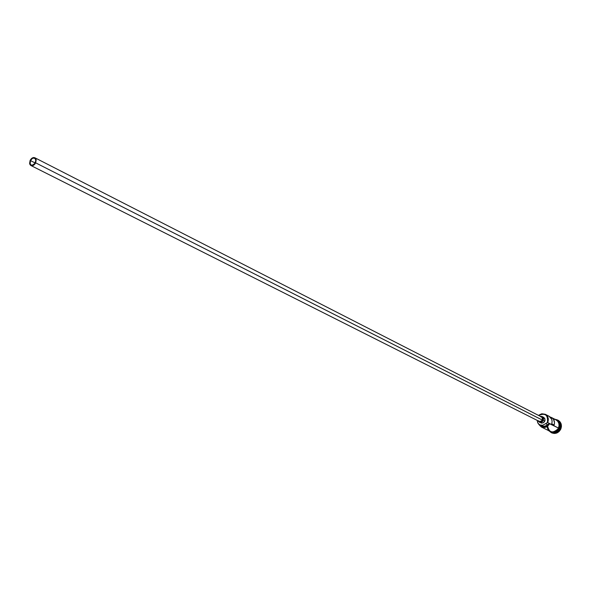 <?xml version="1.0" encoding="UTF-8"?>
<svg xmlns="http://www.w3.org/2000/svg" width="591" height="591" viewBox="0 0 591 591"><rect width="100%" height="100%" fill="white"/><g stroke="black" fill="none" stroke-linecap="round" stroke-linejoin="round"><path stroke-width="0.89" d="M550.354 431.482L552.622 431.969L554.956 431.489L557.01 430.115L558.458 428.047L549.268 423.584C545.796 428.12 542.353 428.379 538.933 424.36L540.514 426.229L543.624 427.256L546.904 426.274L549.268 423.584L547.495 424.648L545.559 423.673L547.325 422.602L548.012 420.061L547.266 416.618L545.766 414.912L542.59 413.877L540.322 414.365L538.608 415.451C545.301 412.681 548.234 415.015 547.406 422.447L547.709 422.587C548.544 414.801 545.471 412.407 538.49 415.392L541.799 413.759L545.279 414.298C548.204 416.212 549.017 418.975 547.709 422.587L558.458 428.047C559.743 424.486 558.938 421.767 556.035 419.876L551.44 417.49C554.114 419.174 555.015 421.678 554.136 425.018L551.75 423.806C552.629 420.452 551.728 417.933 549.046 416.249L551.691 419.241L552.12 421.486L551.75 423.806L554.136 425.018L554.506 422.713L553.582 419.477L552.097 417.896L550.162 417.024L551.44 417.49M30.459 160.589L35.187 162.983L30.459 160.589L32.313 158.462L34.005 158.063L35.32 158.868L35.822 160.612L34.633 163.803L32.077 165.244L30.924 164.889L30.089 163.611L30.067 161.749L30.895 159.829L32.379 158.425L33.717 158.041L34.869 158.403L35.704 159.688L35.719 161.535L34.965 163.352L32.32 165.229L30.821 164.815L30.193 163.914L30.459 160.589M542.76 420.282L541.829 417.098L542.9 418.384L542.767 420.267L541.415 421.605L539.635 421.612L542.767 420.267L35.674 162.85L542.76 420.282M30.111 160.434C31.456 158.056 33.044 157.162 34.869 157.767L36.184 159.799L35.674 162.85C34.33 165.229 32.749 166.123 30.931 165.532L29.602 163.5L30.111 160.434L29.801 164.239L30.533 165.266L32.239 165.746L34.175 164.837L35.261 163.596L36.169 159.71L35.253 158.019L33.539 157.546L31.611 158.454L30.111 160.434M539.28 422.137L538.032 420.807L538.896 421.893L540.47 422.41L542.117 421.893L543.284 420.504L541.548 422.196L539.28 422.137L541.688 423.141L543.624 422.602L544.747 421.25L543.284 420.504L543.454 418.147L541.999 416.485L540.337 416.315L542.117 416.544L543.055 417.349L543.587 418.856L543.284 420.504L544.747 421.25L545.035 420.275L544.688 418.369L543.58 417.298L544.917 418.893L544.747 421.25L543.063 422.912L540.743 422.868M558.584 421.686L559.906 424.892L559.042 428.985L556.744 431.423L553.154 432.383L556.744 431.423L559.3 428.475L560.519 429.066C562.034 424.264 560.615 421.102 556.264 419.573L557.874 420.135C561.044 422.203 561.923 425.18 560.519 429.066L560.748 429.184C562.152 425.298 561.273 422.321 558.111 420.26L557.993 420.201M553.811 432.302L556.545 431.393L558.931 428.859L559.795 425.247L558.909 422.27L559.795 425.247L558.931 428.859L556.545 431.393L553.811 432.302M558.089 421.014C560.401 423.023 560.962 425.594 559.773 428.711C560.962 425.594 560.401 423.023 558.089 421.014M558.51 428.069L559.138 425.609L558.842 423.149L557.66 421.073L555.311 419.499C558.805 421.191 559.869 424.05 558.51 428.069C556.146 431.925 553.132 432.915 549.453 431.038L551.44 431.91L553.811 431.91L556.072 430.957L558.739 428.187C560.046 424.523 559.197 421.76 556.183 419.883M539.753 424.892L537.832 423.06L537.167 420.371L537.766 422.942L539.901 424.966L542.856 425.239L545.559 423.673L542.767 425.261L539.753 424.892L542.952 426.274L545.153 426.126L546.793 425.284L547.495 424.648L545.559 423.673L547.709 422.587L549.645 423.57L546.247 425.646L544.045 426.325L541.703 425.86M547.377 424.774C548.817 432.922 552.607 434.067 558.739 428.187L558.901 428.261C560.386 423.407 558.872 420.319 554.351 419.004M558.089 420.245L559.832 421.605L561.11 423.858L561.435 426.517L560.748 429.184L559.167 431.437L556.929 432.944L554.373 433.469L551.898 432.937M551.602 432.789L551.721 432.848C555.518 434.222 558.525 432.996 560.748 429.184L560.519 429.066C558.296 432.878 555.281 434.104 551.484 432.73L550.081 431.762C554.151 434.451 557.631 433.558 560.519 429.066L559.3 428.475C560.593 424.877 559.766 422.151 556.811 420.275M552.319 432.383C555.54 433.077 558.022 431.851 559.773 428.711C558.022 431.851 555.54 433.077 552.319 432.383M550.568 431.659L552.851 432.147L555.215 431.666L557.283 430.278L558.739 428.187M559.167 426.983L559.071 423.274L557.032 420.393M547.089 426.85L547.827 429.14L549.357 430.891M541.29 426.983L538.608 424.072C542.124 428.77 545.803 428.608 549.645 423.57C547.584 427.108 544.799 428.246 541.29 426.983L550.184 431.4C553.664 432.656 556.419 431.541 558.458 428.047L559.079 425.609L558.783 423.171L557.616 421.11L556.02 419.869M554.661 419.381L553.494 419.263M542.93 417.061L543.461 417.239M548.766 416.116L547.739 415.776M539.251 421.383L538.719 420.799M540.706 416.877L541.733 417.054M547.325 422.602L547.709 422.587L547.325 422.602M541.829 417.098L34.869 157.767M543.58 417.298L542.117 416.544M545.279 414.298L549.046 416.249M558.901 428.261C555.954 432.752 552.482 433.521 548.485 430.558M539.561 421.575L30.939 165.532"/></g></svg>
